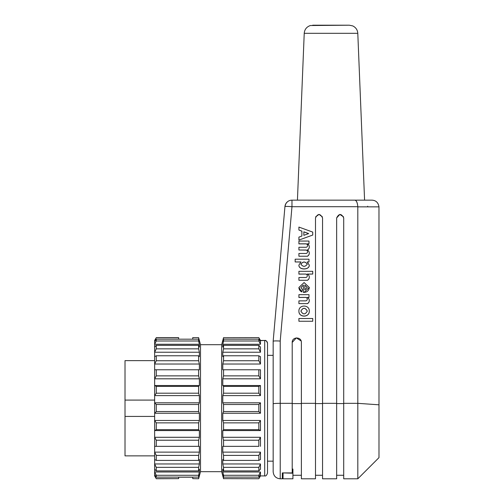<?xml version="1.0" encoding="UTF-8"?>
<svg xmlns="http://www.w3.org/2000/svg" width="504" height="504" viewBox="0 0 504 504"><rect width="100%" height="100%" fill="white"/><g stroke="black" fill="none" stroke-linecap="round" stroke-linejoin="round"><path stroke-width="0.76" d="M155.276 340.654L154.646 340.654L156.278 337.642L178.637 337.642L178.637 339.186M156.278 337.724L178.637 337.724M267.517 343.287C266.748 341.019 265.81 340.074 264.701 340.465L264.701 475.908C265.81 476.299 266.748 475.36 267.517 473.086L267.517 343.287C267.341 341.586 266.402 340.647 264.701 340.465L260.467 340.465L258.836 337.642L223.556 337.724L258.836 337.642M264.701 475.908L260.467 475.908L258.836 478.731L223.556 478.636L223.102 475.694M258.836 478.731L223.556 478.636M260.467 475.908L258.836 478.636M259.812 475.694L260.467 475.694M222.799 475.694L222.799 474.73L223.556 477.124L258.836 477.124L258.836 475.278L223.556 475.278L222.799 472.002L260.467 472.002L258.836 475.278M223.556 477.124L223.556 475.278M258.836 477.124L260.467 474.73L260.467 472.002M222.799 472.002L222.799 469.205L223.556 470.894L258.836 470.894L258.836 467.353L223.556 467.353L222.799 463.964L260.467 463.964L258.836 467.353M223.556 470.894L223.556 467.353M258.836 470.894L260.467 469.205L260.467 463.964M222.799 463.964L222.799 459.522L223.556 460.398L258.836 460.398L258.836 455.396L223.556 455.396L222.799 452.126L260.467 452.126L258.836 455.396M223.556 460.398L223.556 455.396M258.836 460.398L260.467 459.522L260.467 452.126M258.836 446.336L222.799 446.342L258.836 446.336L258.836 440.219L223.556 440.219L222.799 437.289L260.467 437.289L258.836 440.219M223.556 446.336L223.556 440.219M260.467 446.342L260.467 437.289M258.836 429.679L260.467 430.561L222.799 430.561L223.556 429.679L258.836 429.679L258.836 422.862L223.556 422.862L222.799 420.468L260.467 420.468L258.836 422.862M223.556 429.679L223.556 422.862M260.467 430.561L260.467 420.468M258.836 411.554L260.467 413.255L222.799 413.255L223.556 411.554L258.836 411.554L258.836 404.504L223.556 404.504L222.799 402.816L260.467 402.816L258.836 404.504M223.556 411.554L223.556 404.504M260.467 413.255L260.467 402.816M258.836 393.202L260.467 395.609L222.799 395.609L223.556 393.202L258.836 393.202L258.836 386.392L223.556 386.392L222.799 385.522L260.467 385.522L258.836 386.392M223.556 393.202L223.556 386.392M260.467 395.609L260.467 385.522M258.836 375.871L260.467 378.813L222.799 378.813L223.556 375.871L258.836 375.871L258.836 369.772L222.799 369.779L222.799 364.02L223.556 360.744L258.836 360.744L258.836 355.767L223.556 355.767L222.799 356.649L222.799 352.239L223.556 348.85L258.836 348.85L258.836 345.334L223.556 345.334L222.799 347.036L222.799 344.27L223.556 340.994L258.836 340.994L260.467 344.27L260.467 341.586L258.836 339.186L223.556 339.186L222.799 341.586L223.556 337.724M223.556 375.871L223.556 369.772M260.467 378.813L260.467 369.779L258.836 369.772M223.556 360.744L223.556 355.767M258.836 360.744L260.467 364.02L222.799 364.02M260.467 364.02L260.467 356.649L258.836 355.767M223.556 348.85L223.556 345.334M258.836 348.85L260.467 352.239L222.799 352.239M260.467 352.239L260.467 347.036L258.836 345.334M258.836 337.724L260.467 340.654L264.701 340.465M260.467 340.654L259.837 340.654M260.467 344.27L222.799 344.27M222.799 385.522L222.799 378.813M222.799 402.816L222.799 395.609M222.799 420.468L222.799 413.255M222.799 437.289L222.799 430.561M222.799 452.126L222.799 446.342M223.556 340.994L223.556 339.186M258.836 340.994L258.836 339.186M223.556 478.731L221.666 471.675L221.666 344.698L223.556 337.642L221.666 344.698L200.504 344.698L198.614 337.642L192.742 337.642L198.614 337.642L200.504 344.698L200.504 471.675L198.614 478.731L192.742 478.636L198.614 478.731M192.742 477.187L178.637 477.187M155.301 475.694L154.646 475.908L156.278 478.731L154.646 475.694L154.646 474.73L156.278 477.124L198.614 477.124L198.614 475.278L156.278 475.278L154.646 472.002L199.37 472.002L198.614 475.278M156.278 477.124L156.278 475.278M198.614 477.124L199.37 474.73L198.614 478.636M154.646 474.73L154.646 469.205L156.278 470.894L198.614 470.894L198.614 467.353L156.278 467.353L154.646 463.964L199.37 463.964L198.614 467.353M198.614 470.894L199.37 469.205L199.37 472.002M156.278 470.894L156.278 467.353M154.646 469.205L154.646 459.522L156.278 460.398L198.614 460.398L198.614 455.396L156.278 455.396L154.646 452.126L199.37 452.126L198.614 455.396M198.614 460.398L199.37 459.522L199.37 463.964M156.278 460.398L156.278 455.396M154.646 459.522L154.646 446.342L198.614 446.336L198.614 440.219L156.278 440.219L154.646 437.289L199.37 437.289L198.614 440.219M198.614 446.336L199.37 446.342L199.37 452.126M199.37 446.342L154.646 446.342L154.646 430.561L156.278 429.679L198.614 429.679L198.614 422.862L156.278 422.862L154.646 420.468L199.37 420.468L198.614 422.862M156.278 446.336L156.278 440.219M198.614 429.679L199.37 430.561L199.37 437.289M199.37 430.561L154.646 430.561L154.646 413.255L156.278 411.554L198.614 411.554L198.614 404.504L156.278 404.504L154.646 402.816L199.37 402.816L198.614 404.504M156.278 429.679L156.278 422.862M198.614 411.554L199.37 413.255L199.37 420.468M199.37 413.255L154.646 413.255L154.646 395.609L156.278 393.202L198.614 393.202L198.614 386.392L156.278 386.392L154.646 385.522L199.37 385.522L198.614 386.392M156.278 411.554L156.278 404.504M198.614 393.202L199.37 395.609L199.37 402.816M199.37 395.609L154.646 395.609L154.646 378.813L156.278 375.871L198.614 375.871L198.614 369.772L154.646 369.779L154.646 364.02L156.278 360.744L198.614 360.744L198.614 355.767L156.278 355.767L154.646 356.649L154.646 352.239L156.278 348.85L198.614 348.85L198.614 345.334L156.278 345.334L154.646 347.036L154.646 344.27L156.278 340.994L156.278 339.186L154.646 341.586L154.646 340.465L156.278 337.642M156.278 393.202L156.278 386.392M198.614 375.871L199.37 378.813L199.37 385.522M199.37 378.813L154.646 378.813L154.646 369.779M156.278 375.871L156.278 369.772M198.614 360.744L199.37 364.02L199.37 369.779L198.614 369.772M199.37 364.02L154.646 364.02L154.646 356.649M156.278 360.744L156.278 355.767M198.614 348.85L199.37 352.239L199.37 356.649L198.614 355.767M199.37 352.239L154.646 352.239L154.646 346.462M156.278 348.85L156.278 345.334M156.278 340.994L198.614 340.994L199.37 344.27L199.37 347.036L198.614 345.334M199.37 344.27L154.646 344.27L154.646 341.586M198.614 340.994L198.614 339.186L156.278 339.186M198.614 337.724L199.074 340.654M192.742 339.186L192.742 337.724M199.37 340.654L199.37 341.586L198.614 339.186M178.637 477.124L178.637 478.636L156.278 478.636M156.278 478.731L178.637 478.636M192.742 478.636L192.742 477.124M154.646 455.874L125.017 455.874L125.017 360.637L154.646 360.637M125.017 400.088L154.646 400.088M154.646 416.424L125.017 416.424M283.04 473.212L283.04 478.8L292.918 478.8L292.918 473.212L283.04 472.909M280.218 478.8L282.334 478.8L282.334 472.909L292.213 472.909L292.213 403.332L280.218 403.332A7.056 0.491 0 0 0 273.162 403.83L273.162 341.233C273.685 340.887 276.034 340.83 280.218 341.057L280.218 478.8C275.94 478.372 273.59 476.022 273.162 471.744L273.162 341.239L284.943 206.59L273.162 341.239M292.918 469.363L292.918 473.212M276.557 302.438L273.47 337.712M308.574 233.61L303.849 231.897L303.849 235.324L303.849 231.827L308.668 233.579L303.849 235.324M307.308 264.197C305.166 261.393 303.03 261.393 300.888 264.197M307.289 287.5L304.838 285.138L304.838 289.863L304.838 285.069L307.289 287.463L304.838 289.863M307.308 311.113C305.166 307.434 303.03 307.434 300.888 311.113M300.888 264.165C303.03 261.318 305.166 261.318 307.308 264.165C305.166 267.013 303.03 267.013 300.888 264.165M307.308 311.081C305.166 314.805 303.03 314.805 300.888 311.081C303.03 307.358 305.166 307.358 307.308 311.081M292.213 403.332L292.213 342.436C291.986 336.546 301.6 336.546 301.379 342.436L301.379 478.8L315.491 478.8L315.491 217.93C317.841 213.394 320.191 213.394 322.547 217.93L322.547 478.8L336.653 478.8L336.653 217.93L339.835 214.427L343.533 216.821M315.674 216.808L319.038 214.402L322.365 216.821M298.91 227.077L298.91 230.038L301.877 231.109L301.877 236.042L298.91 237.119L298.91 240.074L312.738 235.053L312.738 232.098L298.91 227.077M298.91 243.816L305.827 243.816A1.751 1.745 180 0 1 306.205 247.269L298.91 247.269L298.91 250.028L305.827 250.028A1.751 1.745 180 0 1 306.205 253.474L298.91 253.474L298.91 256.234L307.308 256.234A3.44 3.427 0 0 0 307.308 250.028A3.44 3.427 0 0 0 307.308 243.816L308.983 243.816L308.983 241.063L298.91 241.063L298.91 243.886L305.827 243.886A1.751 1.745 0 0 1 307.572 245.599M300.989 261.948L298.91 265.091C298.645 270.157 309.532 270.169 309.28 265.098L307.207 261.948L308.983 261.948L308.983 259.188L295.161 259.188L295.161 261.948L300.989 261.948M298.91 274.063L305.827 274.063A1.751 1.745 180 0 1 305.827 277.515L298.91 277.515L298.91 280.274L307.308 280.274A3.44 3.427 0 0 0 307.308 274.063L312.738 274.063L312.738 271.31L298.91 271.31L298.91 274.132L305.827 274.063M303.358 285.069L303.358 292.32L304.095 292.37L309.28 287.463L304.095 282.555L298.91 287.463L301.789 291.854L302.368 289.535L300.901 287.463L303.358 285.069L300.901 287.5M298.91 297.417L305.827 297.417A1.751 1.745 180 0 1 305.827 300.863L298.91 300.863L298.91 303.622L307.308 303.622A3.44 3.427 0 0 0 307.308 297.417L308.983 297.417L308.983 294.657L298.91 294.657L298.91 297.486L305.827 297.417M309.28 311.062C309.532 304.416 298.664 304.416 298.91 311.062C298.664 317.703 309.532 317.703 309.28 311.062L309.28 311.132C309.532 317.772 298.664 317.772 298.91 311.132L298.91 311.062M312.738 318.497L298.91 318.497L298.91 321.256L312.738 321.256L312.738 318.497M320.431 25.2L341.592 25.2L320.431 25.2M354.892 200.151L291.974 200.151A7.056 7.056 0 0 0 284.943 206.59A7.056 0.491 5 0 1 291.974 206.709L357.815 206.709C357.418 202.677 356.448 200.491 354.892 200.151L371.927 200.151C375.946 200.371 378.296 202.608 378.97 206.854L378.983 457.638L357.815 478.8L357.809 206.716C357.437 202.595 356.46 200.409 354.892 200.151L291.974 200.151L291.974 206.709L280.218 341.057M336.653 217.93C339.003 213.394 341.359 213.394 343.709 217.93L343.709 478.8L357.815 478.8M301.877 236.042L301.877 231.178L298.91 230.038M298.91 240.074L312.738 235.053M298.91 250.028L305.827 250.097A1.751 1.745 0 0 1 307.572 251.805M307.308 256.234L298.91 256.234M309.28 253.166A3.44 3.427 180 0 1 307.308 256.303M309.28 246.96A3.44 3.427 180 0 1 307.377 250.06M308.983 243.816L307.446 243.886M309.28 265.136L309.28 265.167C309.532 270.238 298.645 270.226 298.91 265.161L298.91 265.098M308.983 261.948L307.327 262.017M300.869 262.017L295.161 261.948M307.308 275.827A1.751 1.745 -0 0 0 305.827 274.132M298.91 280.274L307.308 280.274M309.28 277.206A3.44 3.427 180 0 1 307.308 280.344M312.738 274.063L307.446 274.132M309.28 287.494L309.273 287.828C308.694 290.966 306.716 292.484 303.358 292.389L303.358 285.138M302.368 289.535L301.789 291.923C299.956 290.972 298.998 289.51 298.91 287.532L298.91 287.463M307.308 299.174A1.751 1.745 0 0 0 305.827 297.486M298.91 303.622L307.308 303.622M309.28 300.554A3.44 3.427 180 0 1 307.308 303.692M308.983 297.417L307.446 297.486M312.738 321.256L298.91 321.256M273.162 468.569L273.162 471.744M292.213 342.436L296.346 337.882L301.153 341M378.976 206.854L367.693 206.854L367.693 206.218L367.693 206.854L357.815 206.854M285.818 203.755L284.987 206.224M292.918 469.041L292.213 469.041M331.008 200.151L364.581 200.151L331.008 200.151M285.932 203.559L287.267 201.947M336.653 403.578L343.709 403.578M315.491 403.578L322.547 403.578M378.983 404.813L357.815 403.332L343.709 403.332M322.547 403.332L336.653 403.332M312.682 25.2L349.335 25.2L312.682 25.2M301.379 403.332L315.491 403.332M304.227 33.321L304.227 33.321C304.58 29.427 306.627 26.832 310.376 25.521L349.341 25.2L352.769 25.924C355.868 27.474 357.544 29.938 357.796 33.321L304.227 33.321L297.436 200.145M292.213 403.578L301.379 403.578M221.666 344.698L200.504 344.698M221.666 471.675L200.504 471.675M273.162 355.345L267.517 355.345M273.162 461.166L267.517 461.166M343.709 475.272L336.653 475.272M322.547 475.272L315.491 475.272M301.379 475.272L292.918 475.272M357.796 33.321L364.581 200.151"/></g></svg>
